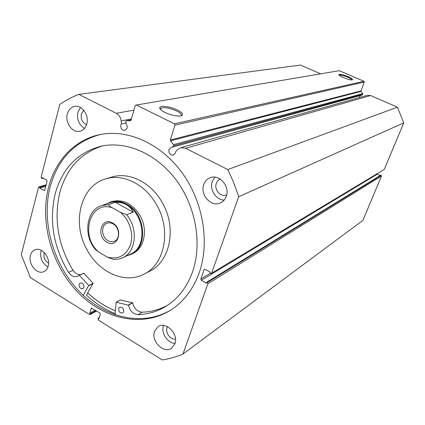<?xml version="1.0" encoding="UTF-8"?>
<svg xmlns="http://www.w3.org/2000/svg" width="425" height="425" viewBox="0 0 425 425"><rect width="100%" height="100%" fill="white"/><g stroke="black" fill="none" stroke-linecap="round" stroke-linejoin="round"><path stroke-width="0.64" d="M363.954 81.281L364.262 82.046L174.941 125.147L174.415 123.834L363.954 81.281L339.251 70.688L136.351 105.007L135.315 105.517L131.033 120.211L130.565 120.668L126.326 120.796L125.864 121.247L126.044 123.744L127.059 125.492L127.256 127.532L127.118 128.18L124.828 130.464C121.869 130.278 120.557 128.456 120.881 124.998L121.422 123.866L125.965 122.953M359.46 97.527L359.63 96.618L360.501 95.535M173.57 145.759L173.559 144.654L362.785 93.627L362.764 94.286L173.57 145.759L172.226 147.199L171.238 147.278L168.991 149.531C168.645 153.239 170.101 155.098 173.373 155.114L175.567 152.883L175.764 151.534L177.586 149.589L180.747 147.698L185.629 148.288L227.784 169.57L233.017 180.981L238.069 194.73L238.691 196.727L211.607 273.179L384.243 169.453L211.607 273.179M172.226 147.199L361.834 95.168L362.764 94.286M348.064 76.627C351.634 78.237 353.085 79.31 352.399 79.858C350.737 80.123 347.698 79.358 343.278 77.562C340.462 76.314 338.953 75.347 338.746 74.657C339.564 73.844 342.667 74.502 348.064 76.627M351.863 79.948C351.746 79.31 350.343 78.397 347.661 77.212C343.177 75.416 340.34 74.757 339.139 75.236L339.139 75.241M177.352 109.99C182.33 112.588 183.738 114.495 181.571 115.722C177.48 116.599 171.928 115.499 164.916 112.423C161.542 110.713 159.811 109.209 159.731 107.913C159.508 105.113 170.324 106.441 177.352 109.99M181.087 115.871L181.193 115.765C181.974 114.516 180.444 112.912 176.598 110.952C169.097 107.775 163.784 106.93 160.655 108.423L160.427 109.374M115.366 310.829C105.368 306.723 96.151 300.767 87.72 292.953M115.122 313.666C104.752 309.411 95.2 303.227 86.461 295.12L93.123 283.316L83.81 273.27L79.225 275.251M171.078 309.857C142.534 327.096 104.311 317.868 78.662 290.79C52.955 263.686 41.214 221.388 50.187 186.756C57.938 158.998 74.603 141.599 100.178 134.555M199.282 272.584C193.104 289.648 183.26 302.35 169.756 310.686C141.164 327.967 102.866 318.697 77.159 291.539C51.393 264.35 39.615 221.935 48.583 187.212C55.473 160.262 75.034 139.336 100.539 134.486C128.005 129.067 160.884 143.661 182.038 172.699C203.182 201.721 209.939 242.192 199.282 272.584M48.179 266.236C47.403 268.919 45.932 270.736 43.759 271.676C36.922 274.959 27.843 263.776 30.435 255.377C31.222 252.546 32.778 250.67 35.11 249.746C41.91 246.734 50.835 257.933 48.179 266.236M47.961 266.937C42.224 263.367 39.886 258.15 40.943 251.281L41.257 250.293M174.925 343.777L171.716 348.133C163.933 354.222 150.657 341.1 154.53 331.298L158.084 326.634C165.867 320.971 178.872 334.098 174.925 343.777M175.052 343.389C167.482 343.198 160.698 332.685 163.455 325.492L163.471 325.433M86.79 123.967C85.537 128.084 83.146 130.533 79.603 131.314C72.245 133.009 64.834 122.4 67.378 113.895C68.653 109.565 71.177 107.058 74.954 106.367C82.222 105.007 89.383 115.611 86.79 123.967M84.527 128.393C78.875 124.759 76.67 119.351 77.918 112.163L80.399 107.472M226.254 196.361C225.091 199.532 223.088 201.742 220.24 202.996C211.103 207.379 199.814 194.756 203.718 184.663C204.946 181.199 207.161 178.867 210.359 177.666C219.412 173.915 230.196 186.511 226.254 196.361M224.15 200.101C215.99 200.053 209.281 189.401 212.309 181.379L214.822 177.145M226.573 194.905L226.573 194.905C220.841 197.583 213.828 189.715 216.298 183.43C217.048 181.347 218.376 179.913 220.288 179.132M86.573 124.69C82.317 122.724 80.58 119.143 81.366 113.937L83.725 110.245M175.509 339.07C170.457 339.92 165.107 332.685 167.067 327.686L167.514 326.682M48.588 263.187C44.917 260.913 43.419 257.582 44.099 253.194L44.306 252.556M364.262 82.046L360.852 91.433L170.457 140.856L173.559 144.654M362.785 93.627L360.852 91.433M185.629 148.288L370.621 95.54L367.269 95.338M370.621 95.54L397.423 107.18L403.75 122.894L384.243 169.453M377.017 173.921L377.294 174.186L201.349 280.288L206.417 283.172L206.768 282.184L207.331 282.503L381.183 175.275L380.816 175.105L206.768 282.184M380.141 175.525L377.294 174.186M381.183 175.275L381.485 176.035L362.923 220.341L182.957 354.062C176.248 356.846 169.331 358.806 162.207 359.933L98.366 320.057L98.053 318.357L98.892 318.883L100.321 314.187L99.848 313.007L91.407 308.104L89.718 313.156L90.546 313.677L90.392 314.197L96.459 310.903M121.422 123.866L121.141 120.934C120.668 117.39 119.058 114.846 116.301 113.294L78.827 94.377L300.454 65.067L320.641 73.833M78.827 94.377C72.059 96.985 65.71 100.332 59.787 104.422L41.129 177.167L42.07 178.612L43.387 178.256M46.075 185.029L39.403 186.899L39.87 187.165L39.631 188.11L44.328 190.602L44.752 190.124L47.058 181.241L46.585 180.062L42.319 177.655L42.07 178.612M39.403 186.899L38.526 187.303L21.25 254.671L30.441 277.626L89.478 314.505L90.392 314.197M381.485 176.035L207.846 283.788L182.957 354.062M207.846 283.788L207.331 282.503M201.349 280.288L200.839 279.007L210.205 273.387M204.903 269.259L204.08 269.737L200.839 279.007M204.08 269.737L204.409 269.333L205.179 269.36L210.285 272.234L209.929 273.233L211.289 273.578M170.457 140.856L170.292 140.022L360.767 90.939M174.941 125.147L170.292 140.022M136.351 105.007L174.415 123.834M238.691 196.727L403.75 122.894M397.423 107.18L227.784 169.57M39.87 187.165L45.964 185.454M39.631 188.11L45.719 186.394M98.053 318.357L99.253 317.688M89.718 313.156L95.264 310.165M90.546 313.677L96.087 310.675M132.303 253.768C144.192 248.933 148.33 229.93 140.197 215.82C132.494 203.617 123.027 198.863 111.796 201.556L106.123 204.027M144.532 273.891L149.382 271.373C170.027 261.949 177.071 228.183 162.52 203.033C151.56 182.718 129.545 171.689 112.28 176.933L111.207 177.252M86.95 249.672C98.786 272.324 124.78 284.235 143.719 274.311C164.512 264.828 171.567 230.695 156.852 205.232C145.775 184.663 123.563 173.48 106.181 178.76C80.707 185.215 71.411 222.583 86.95 249.672M87.736 292.921C96.167 300.73 105.373 306.685 115.366 310.787M106.882 242.181C95.715 236.295 101.506 216.272 112.582 223.008C123.994 228.969 117.842 249.14 106.882 242.181M113.029 223.863C110.994 222.753 109.018 222.535 107.095 223.199C100.683 225.165 101.352 237.24 108.019 240.699C110.144 241.883 112.205 242.091 114.213 241.326C120.45 239.211 119.664 227.237 113.029 223.863M122.804 257.667L130.225 254.219C147.613 247.754 145.111 213.95 126.225 204.632C120.673 201.673 115.26 201.025 109.979 202.683L109.432 202.874M127.017 255.707L130.703 254.511C148.373 247.934 145.817 213.578 126.623 204.117C120.987 201.115 115.488 200.457 110.128 202.135M109.979 202.683L101.766 205.546L108.582 204.664L115.345 202.295C119.483 202.157 123.112 202.938 126.225 204.632C129.317 206.359 131.644 208.877 133.206 212.187L126.613 214.715C138.608 228.581 136.016 252.535 122.331 257.89L118.368 259.149L113.47 259.478L107.02 256.971C118.171 259.957 126.012 255.818 130.539 244.561C133.891 233.915 129.428 219.683 120.397 212.298L126.613 214.715M108.582 204.664C108.869 205.732 110.165 206.8 112.466 207.873C89.654 199.527 79.278 236.938 99.317 252.455L107.02 256.971M99.317 252.455L95.476 249.581C82.971 235.407 86.132 210.12 101.766 205.546M112.466 207.873L120.397 212.298M115.345 202.295L133.206 212.187M115.026 314.835L116.152 302.212L128.541 305.208C129.869 310.914 133.025 314.064 138.008 314.649L142.109 312.21C151.22 311.886 159.768 309.527 167.758 305.129M123.675 309.559L122.968 308.263M123.728 311.642L122.735 312.917C119.983 313.278 118.639 311.833 118.708 308.571L119.723 307.28C122.469 306.935 123.802 308.391 123.728 311.642M83.938 287.316L82.848 288.676C80.293 288.883 79.055 287.454 79.135 284.378L80.24 283.002C82.79 282.811 84.022 284.251 83.938 287.316M120.323 299.976L132.701 302.855C134.018 308.518 137.153 311.637 142.104 312.21L138.008 314.649C147.73 314.319 156.793 311.684 165.197 306.744C177.804 299.136 186.947 287.412 192.626 271.58C202.321 243.647 195.861 206.518 176.248 180.099C156.623 153.659 126.305 140.67 101.192 146.184C77.764 152.384 62.448 168.173 55.25 193.556C48.923 220.554 53.343 246.824 68.505 272.377C71.219 276.112 74.285 277.403 77.701 276.245L79.363 275.315L88.735 285.457L83.231 295.311M102.462 145.924C80.846 152.904 66.667 168.316 59.914 192.158C53.587 218.955 57.949 245.023 73.004 270.364M73.004 270.369L68.505 272.372L73.01 270.364C75.113 273.392 77.642 274.81 80.58 274.619M116.301 113.294L133.971 110.139M43.871 190.528L44.689 190.294M91.858 308.077L91.115 308.476M126.326 120.796L131.139 119.85L126.4 120.79M121.141 120.934L131.405 118.926M88.788 285.701L93.171 283.56M88.735 285.457L93.123 283.316M79.363 275.315L83.81 273.27M128.377 305.028L132.536 302.68M116.253 302.202L120.477 299.896M128.541 305.208L132.701 302.855M169.756 310.686L171.057 309.868M79.884 131.261L79.603 131.314M220.58 202.847L220.24 202.996M96.64 311.015L90.105 314.558M38.957 186.825L46.128 184.822M160.379 109.321L160.655 108.423M160.39 109.055L159.731 107.913M338.89 74.97L338.746 74.657M180.747 147.698L367.434 95.29M112.28 176.933L106.181 178.76M132.781 253.544L131.182 254.288M165.197 306.744L166.398 306.011M79.199 275.257L83.645 273.211M116.152 302.212L120.381 299.901"/></g></svg>
